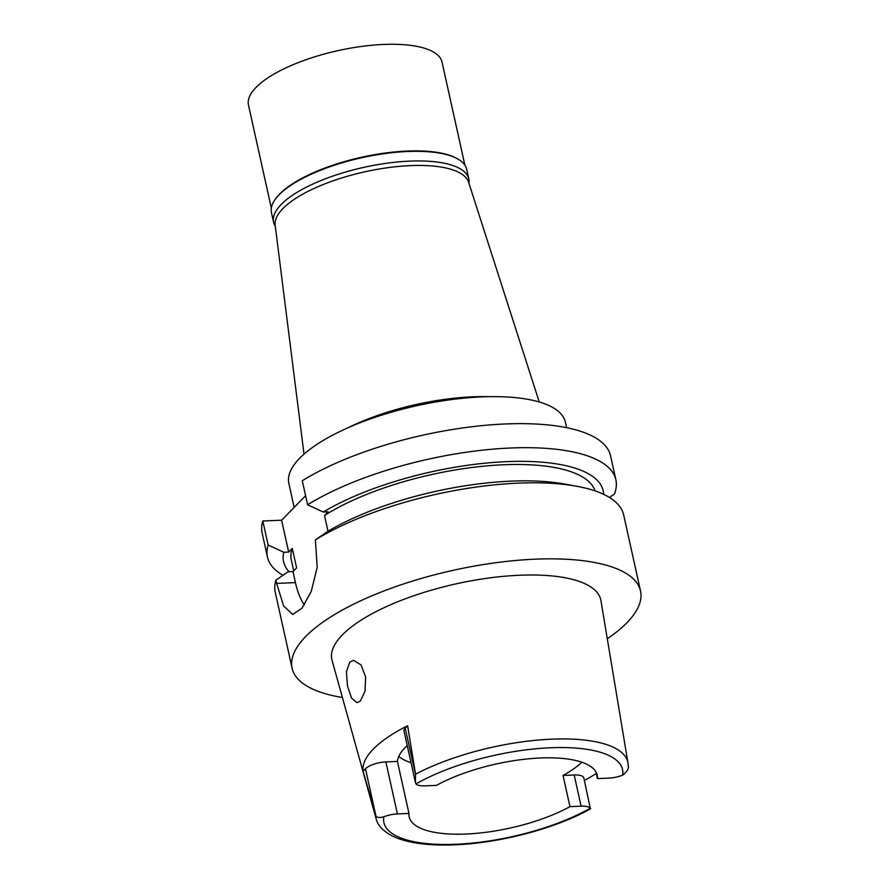 <?xml version="1.0" encoding="UTF-8"?>
<svg xmlns="http://www.w3.org/2000/svg" width="889" height="889" viewBox="0 0 889 889"><rect width="100%" height="100%" fill="white"/><g stroke="black" fill="none" stroke-linecap="round" stroke-linejoin="round"><path stroke-width="1.33" d="M581.106 806.179L574.194 774.975A16.313 5.556 167.5 0 1 583.806 777.886L590.263 808.19A16.313 5.556 -12.5 0 0 581.106 806.179L569.96 806.645A96.301 32.782 167.5 0 1 465.936 834.038A96.301 32.782 167.5 0 1 409.184 816.858A96.301 32.782 167.5 0 1 408.962 813.424L397.405 813.913A15.858 5.401 -12.5 0 0 383.759 816.813C379.081 817.98 376.447 817.58 375.847 815.602L365.468 768.774L363.068 771.23A131.505 44.761 -12.5 0 1 407.64 725.746L405.24 728.202A15.858 5.401 167.5 0 0 404.017 731.036L415.463 782.687L415.541 774.186L407.64 725.757M574.194 774.975L563.037 775.452L569.96 806.645M563.037 775.452A96.301 32.782 167.5 0 0 581.839 762.217M595.974 771.963L597.452 778.608A96.301 32.782 167.5 0 0 597.219 775.175A96.301 32.782 167.5 0 0 540.479 757.995A96.301 32.782 167.5 0 0 436.455 785.387L424.898 785.865A15.858 5.401 -12.5 0 1 415.996 783.92L415.463 782.687M596.308 773.474A130.372 44.372 -12.5 0 1 584.373 780.453M597.452 778.608L608.598 778.142A16.313 5.556 -12.5 0 0 622.667 775.152C627.323 771.552 629.168 768.252 628.19 765.24M407.24 745.571A96.301 32.782 167.5 0 0 397.427 761.429L385.87 761.906A15.858 5.401 167.5 0 0 365.468 768.774M411.029 762.662A96.301 32.782 -12.5 0 1 398.772 756.417M408.962 813.424L397.427 761.429M363.068 771.23L375.847 815.602M590.64 808.723L590.629 808.779C557.425 827.537 504.219 842.05 459.913 844.55C433.888 846.106 413.029 843.994 397.339 838.194C382.714 832.36 377.381 824.403 376.147 818.78A128.994 43.905 -12.5 0 1 375.591 814.935M415.541 774.186A128.994 43.905 -12.5 0 1 551.813 739.159A128.994 43.905 -12.5 0 1 627.978 762.951L600.942 600.631A137.739 46.884 167.5 0 0 519.621 575.239A137.739 46.884 167.5 0 0 332.042 660.249L376.147 818.78M349.833 662.072L346.421 671.717L347.477 685.964L351.555 698.098L357.1 702.71L360.389 700.988L365.023 691.186L365.646 676.996L361.045 664.916L353.544 660.338L349.833 662.072M342.409 697.487A178.445 60.741 -12.5 0 1 292.103 668.228A178.445 60.741 -12.5 0 1 535.378 559.17A178.445 60.741 -12.5 0 1 640.524 590.985A178.445 60.741 -12.5 0 1 607.298 638.769M640.524 590.985L623.667 514.942A178.445 60.741 167.5 0 0 576.928 486.305A178.445 60.741 167.5 0 0 518.52 483.127A178.445 60.741 167.5 0 0 315.395 539.912L327.563 531.522A163.698 55.718 167.5 0 1 511.075 481.138A163.698 55.718 167.5 0 1 564.659 484.049L576.928 486.305M305.605 495.729L281.602 520.209L288.669 552.058L292.281 548.369L296.604 567.871L292.992 571.56L288.092 571.771L275.934 580.173L276.657 583.406L295.437 582.617L292.992 571.56M307.616 504.785A178.445 60.741 -12.5 0 1 510.731 448A178.445 60.741 -12.5 0 1 615.877 479.816L610.543 455.779A178.445 60.741 167.5 0 0 505.397 423.964A178.445 60.741 167.5 0 0 302.282 480.749L307.616 504.785L323.229 512.02A163.698 55.718 -12.5 0 1 506.752 461.635A163.698 55.718 -12.5 0 1 603.664 494.362M281.602 520.209L262.822 520.998A178.445 60.741 167.5 0 0 262.133 533.022L267.456 557.059A178.445 60.741 -12.5 0 1 268.145 545.046M282.958 575.305A178.445 60.741 -12.5 0 1 267.456 557.059M262.822 520.998L268.145 545.035L283.769 552.269L288.669 552.058M323.229 512.02L328.13 511.808L324.507 515.509L327.997 531.255M304.349 604.965A50.984 22.214 87.6 0 1 295.437 582.617M615.877 479.816A178.445 60.741 -12.5 0 1 614.421 494.017L609.465 497.484M595.041 490.906A155.775 53.029 167.5 0 0 503.685 464.758A155.775 53.029 167.5 0 0 324.507 515.509M276.657 583.406L283.613 606.02L292.781 614.455L302.004 608.176L311.283 591.285L317.195 567.415L315.395 539.912M275.934 580.173A178.445 60.741 167.5 0 0 275.246 592.185L292.103 668.228M292.281 548.369A155.775 53.029 167.5 0 0 291.314 559.97L293.714 570.816M289.103 571.727A163.698 55.718 -12.5 0 1 283.769 552.269M566.604 427.676L565.382 422.153A141.618 48.206 167.5 0 0 481.927 396.894A141.618 48.206 167.5 0 0 288.858 483.449L294.159 507.397M347.521 427.998A122.026 41.539 167.5 0 1 472.615 396.827A122.026 41.539 -12.5 0 1 488.772 396.683M539.256 401.984L468.625 182.256A99.135 33.738 167.5 0 0 410.485 165.621A99.135 33.738 167.5 0 0 275.157 225.15L304.016 454.135M468.814 178.945L466.681 169.332A99.979 34.038 167.5 0 0 457.391 158.764A99.979 34.038 167.5 0 0 407.762 151.497A99.979 34.038 167.5 0 0 275.412 199.114A99.979 34.038 167.5 0 0 271.456 212.604L273.59 222.228A99.979 34.038 -12.5 0 1 409.896 161.12A99.979 34.038 -12.5 0 1 468.814 178.945A99.979 34.038 -12.5 0 1 468.959 183.312M275.412 199.114L276.035 198.269A99.135 33.738 -12.5 0 1 407.262 151.052A99.135 33.738 -12.5 0 1 456.468 158.264L457.391 158.764M275.29 226.251A99.979 34.038 -12.5 0 1 273.59 222.228M464.891 165.187L442.044 62.13A99.135 33.738 167.5 0 0 383.626 44.45A99.135 33.738 167.5 0 0 248.476 105.046L271.323 208.104M590.263 808.19A122.204 41.594 -12.5 0 1 455.813 844.261A122.204 41.594 -12.5 0 1 383.759 816.813M415.996 783.92A122.204 41.594 -12.5 0 1 550.402 747.771A122.204 41.594 -12.5 0 1 622.667 775.152M405.24 728.202L415.619 775.041M385.87 761.906L397.405 813.913M627.978 762.951L628.267 766.262"/></g></svg>
